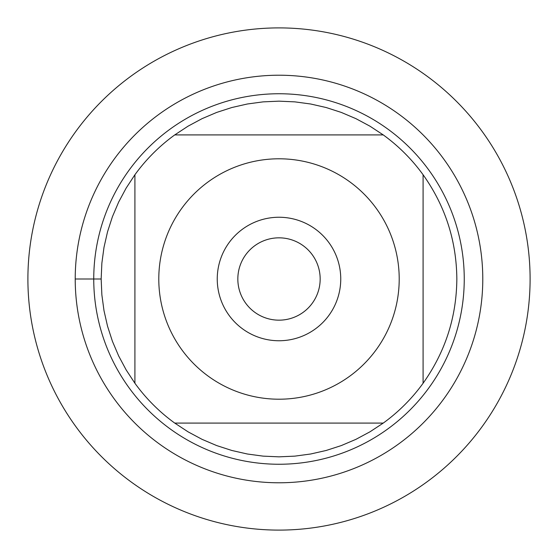 <?xml version="1.0" encoding="UTF-8"?>
<svg xmlns="http://www.w3.org/2000/svg" width="558" height="558" viewBox="0 0 558 558"><rect width="100%" height="100%" fill="white"/><g stroke="black" fill="none" stroke-linecap="round" stroke-linejoin="round"><path stroke-width="0.84" d="M237.834 279A41.166 41.166 0 0 0 279 320.166A41.166 41.166 0 0 0 320.166 279A41.166 41.166 0 0 0 279 237.834A41.166 41.166 0 0 0 237.834 279M27.9 279A251.1 251.1 0 0 1 404.55 61.54A251.1 251.1 0 0 1 404.55 496.46A251.1 251.1 0 0 1 27.9 279M93.744 279A185.256 185.256 0 0 1 371.628 118.568A185.256 185.256 0 0 1 371.628 439.432A185.256 185.256 0 0 1 93.744 279M340.75 279A61.75 61.75 0 0 0 248.122 225.523A61.75 61.75 0 0 0 248.122 332.477A61.75 61.75 0 0 0 340.75 279M399.207 279A120.207 120.207 0 0 0 241.97 164.638A120.207 120.207 0 0 0 181.608 349.461A120.207 120.207 0 0 0 399.207 279M383.248 134.91L369.954 126.178L355.934 118.659L341.301 112.423L326.165 107.527L310.653 103.997L294.889 101.87L279 101.158L263.111 101.87L247.347 103.997L231.835 107.527L216.699 112.423L202.066 118.659L188.046 126.178L174.752 134.91A177.842 177.842 0 0 0 134.91 174.752L126.178 188.046L118.659 202.066L112.423 216.699L107.527 231.835L103.997 247.347L101.87 263.111L101.158 279L101.87 294.889L103.997 310.653L107.527 326.165L112.423 341.301L118.659 355.934L126.178 369.954L134.91 383.248A177.842 177.842 0 0 0 174.752 423.09L188.046 431.822L202.066 439.341L216.699 445.577L231.835 450.473L247.347 454.003L263.111 456.13L279 456.842L294.889 456.13L310.653 454.003L326.165 450.473L341.301 445.577L355.934 439.341L369.954 431.822L383.248 423.09A177.842 177.842 0 0 0 423.09 383.248L423.09 174.752A177.842 177.842 0 0 0 383.248 134.91L174.752 134.91A177.842 177.842 0 0 0 134.91 174.752L134.91 383.248A177.842 177.842 0 0 0 174.752 423.09L383.248 423.09A177.842 177.842 0 0 0 423.09 383.248C445.249 352.028 456.5 317.286 456.842 279C456.5 240.714 445.249 205.972 423.09 174.752A177.842 177.842 0 0 0 383.248 134.91M530.1 279A251.1 251.1 0 0 1 153.45 496.46A251.1 251.1 0 0 1 153.45 61.54A251.1 251.1 0 0 1 530.1 279M75.218 279A203.782 203.782 0 0 1 380.891 102.519A203.782 203.782 0 0 1 380.891 455.481A203.782 203.782 0 0 1 75.218 279L101.158 279"/></g></svg>
